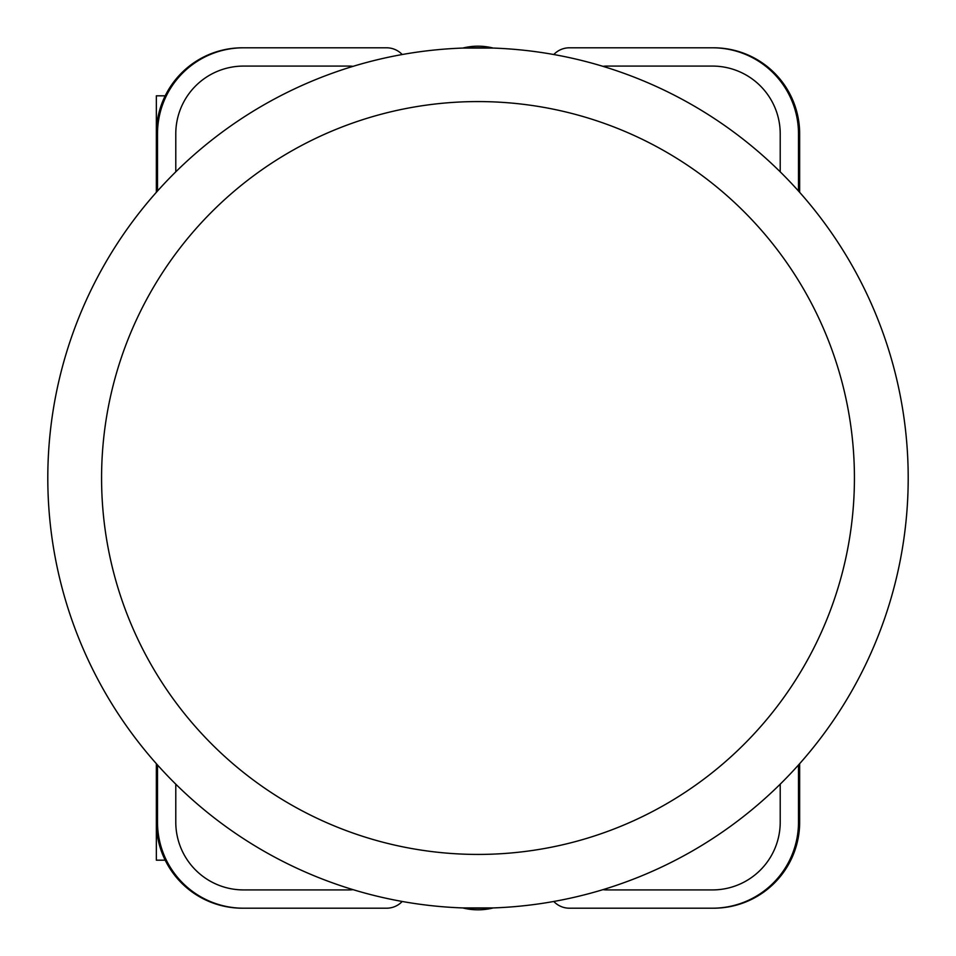 <?xml version="1.0" encoding="UTF-8"?>
<svg xmlns="http://www.w3.org/2000/svg" width="956" height="956" viewBox="0 0 956 956"><rect width="100%" height="100%" fill="white"/><g stroke="black" fill="none" stroke-linecap="round" stroke-linejoin="round"><path stroke-width="1.43" d="M478 47.8A430.2 430.2 0 0 1 908.2 478A430.2 430.2 0 0 1 478 908.2A430.2 430.2 0 0 1 47.8 478A430.2 430.2 0 0 1 478 47.8M780.216 784.171L780.216 822.16A67.757 67.757 0 0 1 712.459 889.917L607.06 889.917A32.265 32.265 0 0 1 602.949 889.654M175.785 784.171L175.785 822.16A67.757 67.757 0 0 0 243.541 889.917L348.94 889.917A32.265 32.265 0 0 0 353.051 889.654M780.216 171.829L780.216 133.84A67.757 67.757 0 0 0 712.459 66.084L607.06 66.084A32.265 32.265 0 0 0 602.949 66.346M353.051 66.346A32.265 32.265 0 0 0 348.94 66.084L243.541 66.084A67.757 67.757 0 0 0 175.785 133.84L175.785 171.829M402.213 54.528A21.51 21.51 0 0 0 386.583 47.8L243.541 47.8A86.04 86.04 0 0 0 157.501 133.84L157.501 191.033M402.213 901.472A21.51 21.51 0 0 1 386.583 908.2L243.541 908.2A86.04 86.04 0 0 1 157.501 822.16L157.501 764.967M553.787 901.472A21.51 21.51 0 0 0 569.418 908.2L712.459 908.2A86.04 86.04 0 0 0 798.499 822.16L798.499 764.967M553.787 54.528A21.51 21.51 0 0 1 569.418 47.8L712.459 47.8A86.04 86.04 0 0 1 798.499 133.84L798.499 191.033M243.541 47.8L242.382 47.8A86.04 86.04 0 0 0 156.342 133.84L156.342 192.323M799.658 192.323L799.658 133.84A86.04 86.04 0 0 0 713.618 47.8L712.459 47.8M712.459 908.2L713.618 908.2A86.04 86.04 0 0 0 799.658 822.16L799.658 763.677M156.342 763.677L156.342 822.16A86.04 86.04 0 0 0 242.382 908.2L243.541 908.2M799.312 764.059L799.312 822.16A86.04 86.04 0 0 1 713.272 908.2M799.312 191.941L799.312 133.84A86.04 86.04 0 0 0 713.272 47.8M156.688 191.941L156.688 133.84A86.04 86.04 0 0 1 242.728 47.8M156.688 764.059L156.688 822.16A86.04 86.04 0 0 0 242.728 908.2M348.402 66.084A32.265 32.265 0 0 1 352.884 66.394M603.116 66.394A32.265 32.265 0 0 1 607.598 66.084M352.884 889.606A32.265 32.265 0 0 1 348.402 889.917M607.598 889.917A32.265 32.265 0 0 1 603.116 889.606M352.812 889.582A32.265 32.265 0 0 1 348.175 889.917M607.825 889.917A32.265 32.265 0 0 1 603.188 889.582M348.175 66.084A32.265 32.265 0 0 1 352.812 66.418M603.188 66.418A32.265 32.265 0 0 1 607.825 66.084M156.342 784.207L156.342 860.185L165.209 860.185M165.209 95.815L156.342 95.815L156.342 171.793M478 854.425A376.425 376.425 0 0 0 854.425 478A376.425 376.425 0 0 0 478 101.575A376.425 376.425 0 0 0 101.575 478A376.425 376.425 0 0 0 478 854.425M462.764 907.925A61.076 59.953 0 0 0 493.236 907.925M462.764 48.075A61.076 59.953 0 0 1 493.236 48.075M462.274 907.913L493.726 907.913M462.274 48.087L493.726 48.087"/></g></svg>
